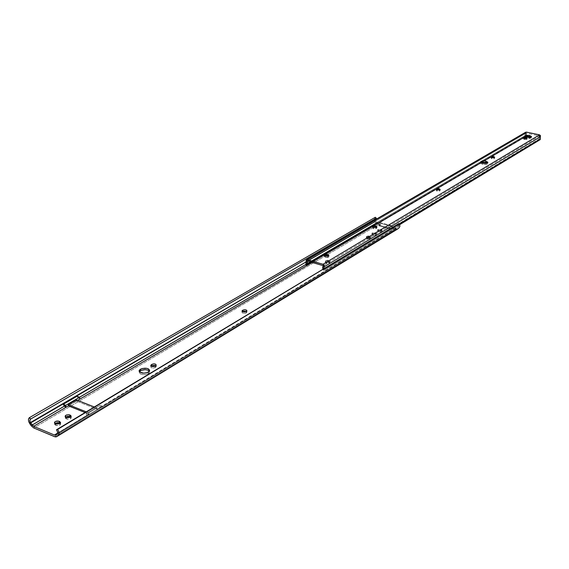 <?xml version="1.0" encoding="UTF-8"?>
<svg xmlns="http://www.w3.org/2000/svg" width="569" height="569" viewBox="0 0 569 569"><rect width="100%" height="100%" fill="white"/><g stroke="black" fill="none" stroke-linecap="round" stroke-linejoin="round"><path stroke-width="0.43" stroke-dasharray="2.85 2.13" d="M148.395 373.655L149.647 372.19L149.384 371.152L149.633 372.261L148.993 373.221L148.395 373.655L148.338 372.119L148.395 373.655L144.803 374.686L140.984 374.26L139.369 373.093L139.412 371.721L139.213 372.218C140.415 374.871 143.48 375.348 148.395 373.655M70.549 418.72L70.435 417.105L70.549 418.72L71.296 417.703L70.698 416.928L71.289 417.859L70.549 418.72L66.751 419.054L68.664 419.282L70.549 418.72M66.637 417.44L66.751 419.054L66.637 417.44M59.944 425.1L59.823 423.471L59.944 425.1L60.712 424.061L60.115 423.265L60.698 424.204L59.944 425.1L56.103 425.434L58.031 425.669L59.944 425.1M55.982 423.813L56.103 425.434L55.982 423.813M376.159 233.873L373.499 234.037L373.456 235.303L376.116 235.139L376.159 233.873L372.617 233.781L372.019 233.098L373.122 232.572L376.265 233.176L376.372 234.876L376.024 234.307L374.182 233.809L371.948 234.506L372.866 235.146L375.277 235.402L376.394 234.819L375.476 234.094L375.519 232.828L376.436 233.553L376.159 233.873M381.82 230.481L379.182 230.637L379.132 231.903L381.771 231.739L381.82 230.481L378.293 230.388L377.702 229.712L378.79 229.193L381.92 229.791L382.027 231.476L379.836 230.431L377.631 231.114L378.549 231.747L380.938 232.003L382.041 231.427L381.123 230.708L381.173 229.449L382.091 230.168L381.82 230.481M57.633 433.08L88.913 414.076L85.051 412.532L88.913 414.076L88.835 412.866L88.913 414.076L86.474 415.555L86.346 413.535L86.474 415.555L87.797 415.541L55.84 434.936L87.903 415.47L86.502 415.569L57.633 433.08M397.475 229.129L395.583 229.357L54.553 436.665L395.583 229.357L393.364 228.766L392.318 229.399L392.375 228.148L391.678 228.567L391.778 226.284L391.678 228.567L378.613 225.118L378.698 222.849L378.613 225.118L379.317 224.698L379.402 222.429L378.698 222.849L391.778 226.284L392.475 225.865L392.375 228.148L392.475 225.865L379.402 222.429L379.267 225.95L380.32 225.324L378.136 224.748L33.735 427.945L378.136 224.748L376.173 223.354L31.267 425.818L376.173 223.354L375.063 221.839L29.759 423.656L375.063 221.839L374.267 219.293L375.327 217.273L374.267 219.293L374.701 221.249L377.069 224.236L380.32 225.324L379.267 225.95L392.318 229.399L392.375 228.148L393.421 227.515L393.364 228.766L393.421 227.515L396.294 228.133L398.108 226.988L397.944 223.859L398.734 225.523L398.108 226.988L57.135 433.927L396.878 227.892L101.581 407.169L100.187 407.269L395.633 228.098L396.878 227.892L101.474 407.24L100.151 407.262L100.037 405.256L100.151 407.262L96.965 409.189L96.894 407.987L96.965 409.189L76.495 401.095L76.417 399.9L76.495 401.095L77.683 400.398L76.495 401.095L96.965 409.189L100.187 407.269L395.633 228.098L393.421 227.515L391.678 228.567L378.613 225.118L380.369 224.079L378.179 223.503L307.111 265.332L378.179 223.503L375.896 221.149L306.271 261.825L375.896 221.149L375.391 219.726L376.963 222.699L380.369 224.079L380.32 225.324L380.369 224.079L379.317 224.698L379.267 225.95L392.318 229.399L393.364 228.766L397.318 229.207M79.71 399.175L65.897 407.304L79.71 399.203L78.188 398.016L79.56 397.212L78.188 398.016L79.681 399.189M366.642 236.441L368.214 235.922L369.985 236.163L370.575 236.853L369.103 237.6L367.268 237.501L366.351 236.86L367.005 236.227L370.597 236.789L370.533 238.127L369.942 237.429L367.809 237.23L366.329 237.984L366.92 238.681L369.053 238.88L370.554 238.07L366.962 237.501L367.005 236.227L366.962 237.501L366.6 237.714L366.642 236.441L366.315 238.048L369.907 238.61L369.95 237.337L366.358 236.775L366.642 236.441M325.717 260.822L327.403 260.253L329.245 260.51L329.814 261.263L328.206 262.089L326.286 261.982L325.376 261.278L326.115 260.588L329.842 261.178L329.785 262.594L329.216 261.832L326.997 261.619L325.383 262.444L325.952 263.198L328.171 263.419L329.814 262.501L326.087 261.911L326.115 260.588L326.087 261.911L325.688 262.145L325.717 260.822L325.354 262.529L329.088 263.127L329.117 261.797L325.383 261.207L325.717 260.822M102.626 406.358L87.903 415.47L102.626 406.358M63.259 404.403L77.064 396.33L78.188 398.016L77.057 396.223L63.259 404.403M305.973 264.35L376.963 222.699L305.973 264.35M65.727 407.233L79.511 399.125L65.727 407.233M375.938 218.418L376.308 218.204L375.938 218.418M155.693 367.247L156.276 366.372L155.657 365.711L156.269 366.571L155.693 367.247L155.636 365.725L155.693 367.247L155.124 367.588L155.067 366.066L155.124 367.588L155.693 367.247M151.361 366.251L150.799 367.105L151.653 367.873L155.124 367.588C152.812 368.378 151.375 368.15 150.806 366.913L151.361 366.251M65.734 417.063L65.307 418.151L66.751 419.054L66.061 418.777L65.947 417.162L66.061 418.777L65.257 417.746L65.734 417.063M55.079 423.428L54.652 424.517L56.103 425.434L55.413 425.157L55.293 423.528L55.413 425.157L54.61 424.111L55.079 423.428M246.014 313.007L246.932 312.182L246.263 311.428L246.925 312.217L246.491 312.722L246.484 311.3L246.491 312.722L246.014 313.007L246.007 311.584L246.014 313.007L245.367 313.277L242.558 313.114L242.01 312.594L242.437 311.627L242.003 312.367C242.586 313.462 243.923 313.675 246.014 313.007M392.475 225.865L391.778 226.284L378.698 222.849L379.402 222.429L392.475 225.865M378.598 230.488L377.681 229.769L380.59 229.293L380.54 230.552L377.631 231.028L378.549 231.747L378.598 230.488L378.549 231.747L379.132 231.903L379.182 230.637L378.598 230.488M381.173 229.449L381.123 230.708L380.54 230.552L380.59 229.293L381.173 229.449M375.519 232.828L375.476 234.094L374.893 233.937L374.935 232.671L375.519 232.828M372.915 233.873L372.005 233.155L374.935 232.671L374.893 233.937L371.955 234.421L372.866 235.146L372.915 233.873L372.866 235.146L373.456 235.303L373.499 234.037L372.915 233.873M369.95 237.337L369.907 238.61L369.95 237.337M329.117 261.797L329.088 263.127L329.515 261.562L329.117 261.797M86.225 411.828L88.835 412.866L96.894 407.987L94.29 406.963L96.894 407.987L88.835 412.866L86.225 411.828M100.037 405.256L86.346 413.535L88.942 414.573L102.626 406.273L100.037 405.256L86.346 413.535L88.942 414.573L102.626 406.273L100.037 405.256M487.782 163.602C487.085 164.491 485.357 164.711 482.597 164.27L480.826 163.481L481.132 162.542L480.663 163.026L482.597 164.27L482.676 163.139L482.597 164.27L484.646 164.512L487.413 164.028L487.868 162.471M440.107 190.601L439.965 189.655L439.894 190.843L439.133 191.198L437.148 191.163L436.224 190.515L436.48 189.662L436.444 190.266L437.113 189.939L436.231 190.494L436.615 190.978L437.148 191.163L437.212 189.968L437.148 191.163L439.588 191.028L439.652 189.833L439.588 191.028L440.107 190.494L439.289 189.982L440.107 190.601L440.178 189.406M494.596 158.296L494.511 157.371L494.425 158.495L493.757 158.794L491.915 158.765L490.997 158.182L491.218 157.328L491.168 157.983L491.46 157.471L492.029 157.649L491.047 158.075L491.396 158.602L491.915 158.765L491.993 157.641L491.915 158.765L494.162 158.651L494.241 157.528L494.162 158.651L494.589 158.189L493.65 157.713L494.596 158.296L494.681 157.179M376.877 228.077L376.642 227.123L376.6 228.389L375.725 228.802L373.577 228.766L372.659 228.048L372.958 227.216L372.937 227.728L373.449 227.444L372.652 228.133L373.577 228.766L373.62 227.493L373.577 228.766L376.237 228.603L376.287 227.337L376.237 228.603L376.877 227.984L376.137 227.408L376.877 228.077L376.92 226.803M531.453 137.655L526.645 138.217L524.718 137.093L525.251 136.617L524.838 137.435L526.645 138.217L526.738 137.136L526.645 138.217L529.227 138.423L531.14 138.011L531.453 137.634L531.012 137.044L531.453 137.655L531.546 136.581M525.706 132.207L524.924 136.361L524.988 135.65L305.98 264.101L524.988 135.65L525.287 133.601L306.165 261.541L525.287 133.601L525.279 132.719M524.924 136.361L305.966 264.998L524.924 136.361L525.941 136.574L524.924 136.361M525.585 136.788L482.427 162.193L525.585 136.788M481.488 162.741L312.104 262.451L481.488 162.741M525.955 136.418L311.513 262.281L525.976 136.162L526.169 133.139L307.16 261.022L526.169 133.139L539.59 135.948L323.192 265.659L539.59 135.948L539.256 138.957L323.036 269.443L322.908 269.101L323.036 269.443L539.22 139.377L323.021 269.969L323.036 269.443L323.021 269.969L539.22 139.377L540.244 139.59L539.22 139.377L539.042 137.364L539.59 135.948L526.169 133.139L526.453 134.718L525.955 136.418M328.868 256.79L325.696 257.352L325.724 256.022L325.696 257.352L325.091 257.181L325.119 255.851L325.091 257.181L324.188 256.413L325.034 255.822L324.181 256.484L326.051 257.437L327.972 257.387L328.832 256.882L328.05 256.043L328.868 256.79L328.896 255.46M525.628 138.608L523.359 138.985L526.282 139.604L527.058 139.256L526.41 138.786L523.345 138.879L524.774 139.533L527.058 139.263L525.628 138.608M399.673 224.677L324.252 270.325L323.021 269.969L324.252 270.325L399.673 224.677M399.388 224.037L324.273 269.422L324.252 270.325L323.939 268.483L324.273 269.422L399.388 224.037M524.867 138.452L524.774 139.533L524.867 138.452M524.348 138.345L524.255 139.419L524.348 138.345M149.583 370.654L149.647 372.19M87.797 415.541L55.726 435.015M101.474 407.24L396.771 227.963M30.434 419.147L376.116 218.29M377.681 229.769L377.631 231.028M382.091 230.168L382.041 231.427M376.436 233.553L376.394 234.819M372.005 233.155L371.955 234.421M370.597 236.789L370.554 238.07M366.358 236.775L366.315 238.048M329.842 261.178L329.814 262.501M325.383 261.207L325.354 262.529M246.918 310.795L246.925 312.217M241.989 311.129L242.003 312.367M54.517 422.845L54.61 424.111M60.584 422.582L60.698 424.204M71.175 416.245L71.289 417.859M65.172 416.48L65.257 417.746M156.212 365.049L156.269 366.571M150.757 365.647L150.806 366.913M139.17 371.251L139.213 372.218M480.663 163.026L480.734 162.009M524.725 137.072L524.81 136.091M527.058 139.263L527.15 138.182M523.345 138.879L523.43 137.84M372.659 228.048L372.702 226.875M490.997 158.182L491.075 157.115M436.224 190.515L436.288 189.392M324.188 256.413L324.209 255.204"/><path stroke-width="0.85" d="M140.415 369.21C145.337 367.531 148.388 368.008 149.583 370.654L147.591 372.489L143.708 373.186L139.668 372.005L139.135 371.08L139.398 370.099L142.03 368.534L146.958 368.371L148.502 368.932L149.597 370.234L148.338 372.119C143.409 373.812 140.351 373.335 139.142 370.682L140.415 369.21L140.486 370.739L140.415 369.21M149.384 371.152C147.079 369.373 144.113 369.238 140.486 370.739L139.412 371.721L141.233 370.369L145.088 369.686L147.855 370.142L149.384 371.152M70.435 417.105L66.637 417.44L65.193 416.536L65.321 415.747L66.289 415.064L69.269 414.801L71.189 416.088L69.574 417.475L67.05 417.575L65.143 416.131L66.495 414.979L68.977 414.744L70.364 415.214L71.175 416.245L70.435 417.105M59.823 423.471L55.982 423.813L54.532 422.888L54.674 422.091L55.662 421.387L58.678 421.124L60.591 422.433L58.948 423.841L56.395 423.941L54.489 422.49C55.328 421.181 56.864 420.768 59.091 421.259L59.204 422.881L57.284 422.653L55.079 423.428L59.204 422.881L59.091 421.259L60.584 422.582L59.823 423.471M54.432 435.022L57.633 433.08L54.432 435.022L33.599 426.316L54.432 435.022L55.726 435.015L57.135 433.927L55.542 435.1L54.432 435.022M85.051 412.532L68.387 405.868L33.599 426.316L32.077 425.071L64.397 406.11L63.251 404.296L65.791 405.313L79.582 397.219L79.71 399.203L77.683 400.398L79.71 399.203L79.582 397.219L77.057 396.223L63.251 404.296L65.727 407.233L64.397 406.11L32.077 425.071L30.612 422.874L33.599 426.316L65.926 407.319L65.791 405.313L65.926 407.319L68.387 405.868L68.301 404.673L86.225 411.828L68.301 404.673L68.387 405.868L85.051 412.532M307.111 265.332L79.71 399.175L307.111 265.332M246.484 311.3L244.954 311.94L242.871 311.812L241.981 310.98L242.906 310.155L244.812 309.742L246.356 310.055L246.925 310.759L246.007 311.584C243.909 312.253 242.572 312.04 241.989 310.951L242.906 310.155C244.997 309.493 246.334 309.707 246.918 310.795L246.484 311.3M155.636 365.725L153.858 366.486L151.589 366.344L150.749 365.355L151.902 364.366L153.573 363.89L155.693 364.238L156.205 365.078L155.067 366.066C152.755 366.856 151.318 366.628 150.742 365.39L151.902 364.366C154.206 363.584 155.643 363.811 156.212 365.049L155.636 365.725M79.56 397.212L305.973 264.35L79.56 397.212M306.271 261.825L30.413 422.582L29.794 420.377L30.434 419.147L376.308 218.204L375.327 217.273L29.368 417.682L375.327 217.273L376.308 218.204L30.634 419.061L29.368 417.682L30.634 419.061L29.787 420.519L30.612 422.874L306.271 261.825M375.391 219.726L375.938 218.418L375.391 219.726M29.759 423.656C28.18 421.032 28.045 419.04 29.368 417.682L28.478 419.389L28.592 421.053L31.267 425.818L29.759 423.656M56.473 429.773L57.64 432.099L57.135 433.927L57.64 432.099L56.473 429.773L398.997 223.453L57.633 429.396C59.311 432.02 59.496 434.069 58.194 435.527L398.883 228.105L399.886 226.007L398.997 223.453L399.673 224.677L540.244 139.59L399.673 224.677L399.808 226.64L398.883 228.105L58.194 435.527L397.646 229.015L56.722 436.651L54.553 436.665L33.735 427.945L31.267 425.818L33.735 427.945L55.214 436.871L56.409 436.8L58.194 435.527L59.048 433.727L58.6 431.117L57.633 429.396L56.473 429.773M397.318 229.207L56.744 436.636M155.657 365.711L153.637 365.412L151.361 366.251L151.333 364.708L151.39 366.23L151.959 365.888L151.902 364.366L151.959 365.888L155.657 365.711M69.788 416.544L67.882 416.323L65.734 417.063L69.788 416.544L69.681 414.936L69.788 416.544L70.478 416.821L70.364 415.214L70.478 416.821L69.788 416.544M60.115 423.265L59.204 422.881L59.894 423.165L59.781 421.537L60.115 423.265M246.263 311.428L244.386 311.179L242.65 311.734L242.906 310.155L242.92 311.577L246.263 311.428M242.437 311.627L242.43 310.439L242.437 311.627M94.29 406.963L76.417 399.9L68.301 404.673L76.417 399.9L94.29 406.963M63.251 404.296L65.791 405.313L79.582 397.219L77.057 396.223L63.251 404.296M485.841 162.357L481.132 162.542L485.841 162.357L485.926 161.226L485.841 162.357L487.391 162.954L485.841 162.357M482.676 163.139L480.741 161.895C481.438 161.006 483.166 160.785 485.926 161.226L487.853 162.243L486.63 163.211L483.33 163.26L481.182 162.578L480.741 161.881L481.125 161.461L483.885 160.984L485.926 161.226L487.868 162.471C487.171 163.353 485.442 163.58 482.676 163.139M439.652 189.833L436.359 189.548L437.02 188.801L438.934 188.695L440.178 189.306L439.204 190.003L437.212 189.968L436.295 189.321L436.48 189.662L436.821 188.894L440.178 189.406L439.652 189.833M494.241 157.528L491.993 157.641L491.075 157.058L493.458 156.539L494.674 157.072L494.07 157.613L491.993 157.641L491.253 156.866L491.218 157.328L491.516 156.71L494.681 157.179L494.241 157.528M376.287 227.337L373.62 227.493L372.752 227.01L373.577 226.135L375.661 226.014L376.927 226.718L375.775 227.529L373.62 227.493L372.709 226.775L372.987 226.455L372.958 227.216L373.349 226.249L376.92 226.803L376.287 227.337M529.519 136.517L525.251 136.617L529.519 136.517L529.611 135.443L529.519 136.517L531.012 137.044L529.519 136.517M526.738 137.136L524.817 135.998L529.611 135.443L531.546 136.56L529.924 137.3L526.738 137.136L524.81 136.019L526.446 135.287L529.611 135.443L531.546 136.581L526.738 137.136M525.279 132.719L526.417 132.108L539.526 134.846L540.436 135.607L540.365 136.766L324.174 266.754L323.939 268.483L324.294 265.68L323.363 264.4L307.367 259.734L306.086 260.417L305.98 264.101L306.542 259.813L323.028 264.258L324.174 266.754L540.365 136.766L540.308 138.879L399.388 224.037L540.308 138.879L540.244 139.59L540.365 136.766L539.526 134.846L323.028 264.258L539.526 134.846L526.417 132.108L307.367 259.734L525.706 132.207L306.549 259.805M305.966 264.998L305.98 264.101L305.966 264.998L307.175 265.353L312.104 262.451L307.175 265.353L305.966 264.998M525.941 136.574L525.585 136.788L525.941 136.574M482.427 162.193L481.488 162.741L482.427 162.193M311.513 262.281L307.182 264.827L307.175 265.353L307.182 264.827L311.513 262.281M307.16 261.022L307.182 264.827L307.623 263.049L307.16 261.022L323.192 265.659L307.16 261.022M328.05 256.043L325.034 255.822L327.353 255.844L327.381 254.514L328.903 255.389L327.652 256.128L325.119 255.851L324.202 255.147L325.105 254.478L327.381 254.514L327.353 255.844L327.957 256.022L327.986 254.692L328.896 255.46L325.724 256.022L324.209 255.076L327.381 254.514L327.986 254.692L328.05 256.043M439.289 189.982L437.113 189.939L439.289 189.982M493.65 157.713L492.029 157.649L493.65 157.713M376.137 227.408L373.449 227.444L376.137 227.408M322.908 269.101L323.192 265.659L322.659 267.409L322.908 269.101M526.233 137.641L527.15 138.175L526.09 138.552L523.437 137.812L526.233 137.641L527.15 138.182L524.867 138.452L523.437 137.798L525.72 137.534L525.635 138.552L525.72 137.534L526.233 137.641L526.161 138.544L526.233 137.641M373.307 227.394L373.349 226.249L373.307 227.394M491.46 157.471L491.516 156.71L491.46 157.471M436.772 189.826L436.821 188.894L436.772 189.826M54.489 422.49L54.517 422.845M139.142 370.682L139.17 371.251"/></g></svg>
